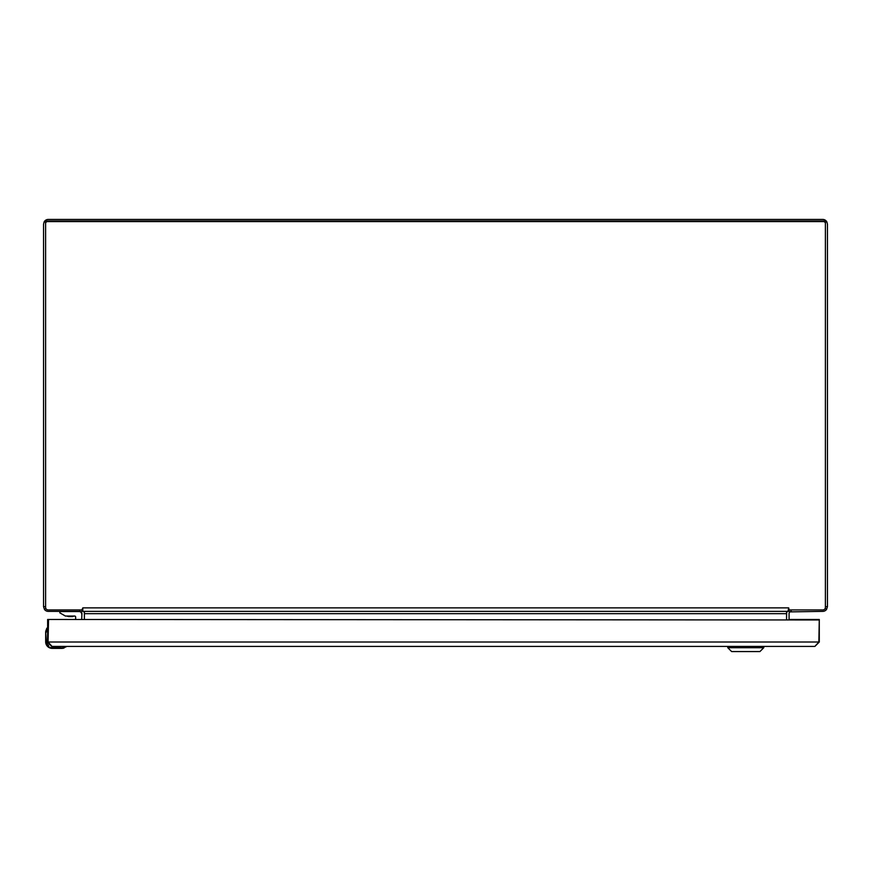 <?xml version="1.0" encoding="UTF-8"?>
<svg xmlns="http://www.w3.org/2000/svg" width="871" height="871" viewBox="0 0 871 871"><rect width="100%" height="100%" fill="white"/><g stroke="black" fill="none" stroke-linecap="round" stroke-linejoin="round"><path stroke-width="1.31" d="M45.891 221.876L44.138 221.876A4.736 4.736 0 0 1 48.286 219.427L822.714 219.427A4.736 4.736 0 0 1 826.862 221.876L825.109 221.876M45.608 606.641L43.55 606.641L43.55 224.163L44.138 221.876M826.862 221.876L827.45 224.163L827.45 606.641L825.392 606.641M43.55 606.641L44.454 609.417L45.825 608.426M79.642 611.377L48.286 611.377A4.736 4.736 0 0 1 44.454 609.417M825.175 608.426L826.546 609.417L827.45 606.641M826.546 609.417A4.736 4.736 0 0 1 822.714 611.377L789.932 611.888A2.286 2.286 0 0 1 791.358 611.377L790.977 611.409M81.928 611.377L81.928 609.94L48.221 609.94A2.613 2.526 0 0 1 45.608 607.414L45.608 222.856A1.96 1.894 180 0 1 47.567 220.962L823.433 220.962L823.433 221.593L47.567 221.593L47.567 220.962M80.404 611.507A2.286 2.286 0 0 1 81.928 613.663L81.689 619.477M823.433 220.962A1.96 1.894 180 0 1 825.392 222.856L825.392 607.414A2.613 2.526 0 0 1 822.779 609.94L789.082 609.94L789.072 611.377M791.358 611.377L790.247 611.671M818.86 619.967L48.547 619.477L48.057 642.014L52.042 646.424L814.875 646.424L818.86 642.014L819.284 619.477L789.072 619.477L789.072 613.663A2.286 2.286 0 0 1 789.932 611.888M83.921 611.638A4.736 4.736 0 0 1 84.378 613.663L84.378 619.477L84.443 611.377L787.471 611.377L786.557 611.888L786.557 619.477L786.622 613.663A4.736 4.736 0 0 1 787.079 611.638M82.451 610.168L81.928 610.821M789.072 610.821L788.549 610.168M45.608 223.488A1.96 1.894 0 0 1 47.567 221.593M823.433 221.593A1.96 1.894 0 0 1 825.392 223.488M81.918 609.94L82.81 607.871L82.81 610.342L81.918 609.94M788.701 607.871L788.19 610.342L789.082 609.94L788.701 607.871M82.81 610.342L82.81 611.377L788.19 611.377L788.19 610.342M84.443 611.888L83.529 611.377L84.443 611.377M819.284 619.967L819.284 642.014L814.875 646.424L763.78 646.424L763.78 647.708L727.775 647.708L727.775 646.424L64.421 646.424M52.042 646.424L47.633 642.014L819.284 642.014M47.633 642.014L47.633 619.477L75.657 619.477L75.657 617.082A1.034 1.034 0 0 0 74.623 616.047L65.401 616.047L59.827 612.836L59.827 611.551L79.119 611.551A2.569 2.569 0 0 1 81.689 614.12M731.629 651.573L727.775 647.708L731.629 651.573L759.915 651.573L763.78 647.708M64.062 648.024L62.897 648.296A8.166 8.166 0 0 1 61.656 648.383L52.206 648.383A6.533 6.533 0 0 1 45.673 641.851L45.673 641.916M62.821 646.424L52.206 646.913L47.143 641.851L47.502 643.713L47.633 631.235M48.145 644.878L48.624 645.433L48.145 644.878M46.501 643.832L45.673 641.851L45.673 632.4A8.166 8.166 0 0 1 45.771 631.159L46.827 628.209L45.771 631.159A8.166 8.166 0 0 0 45.673 632.4L46.501 643.832M65.869 646.913L62.821 646.913L62.897 648.296A8.166 8.166 0 0 1 61.656 648.383L66.087 646.859L65.597 646.424L66.087 646.859M45.673 641.851L45.673 641.851A6.533 6.533 0 0 0 52.206 648.383L52.206 647.893C48.558 647.512 46.544 645.498 46.163 641.851M47.143 628.198L47.143 631.235L46.25 631.235L47.197 627.98L47.633 628.459L46.827 628.209M74.721 616.047L70.758 616.581L74.721 616.047A1.034 1.034 0 0 1 75.657 617.082A1.034 1.034 0 0 0 74.721 616.047A1.034 1.034 0 0 1 75.657 617.082M68.798 616.581L70.703 616.581M72.718 616.581L70.823 616.581M79.969 611.377L79.969 609.94M791.031 609.94L791.031 611.377M82.81 607.871L788.19 607.871M786.557 613.663L84.443 613.663M61.656 647.893L52.206 647.893M45.771 631.159L46.163 632.4M66.784 616.047L68.471 616.581L66.784 616.047"/></g></svg>
